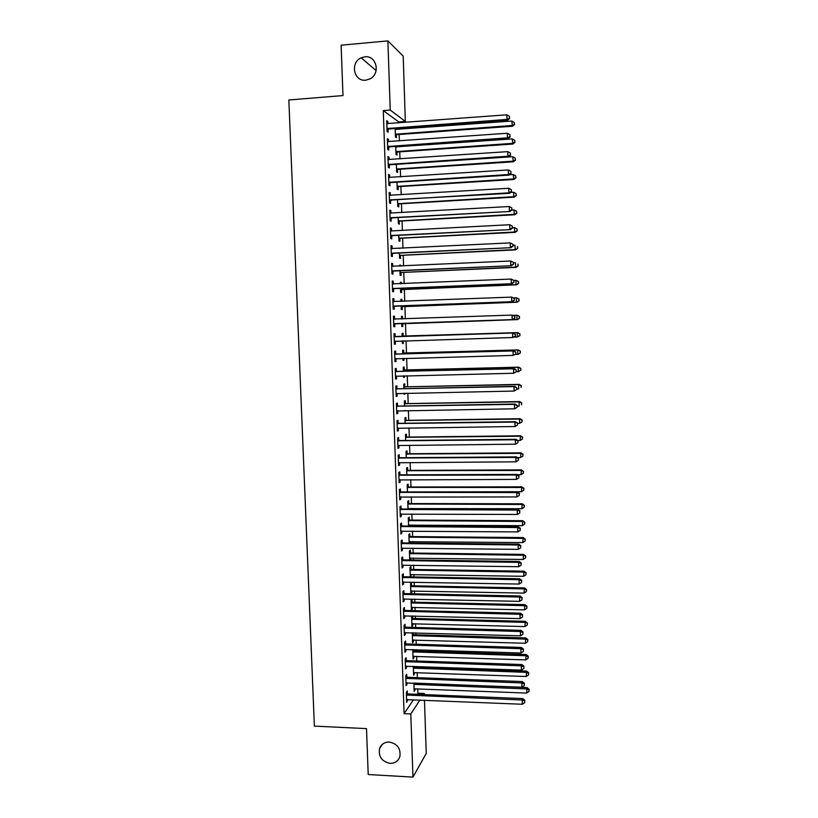<?xml version="1.0" encoding="UTF-8"?>
<svg xmlns="http://www.w3.org/2000/svg" width="818" height="818" viewBox="0 0 818 818"><rect width="100%" height="100%" fill="white"/><g stroke="black" fill="none" stroke-linecap="round" stroke-linejoin="round"><path stroke-width="1.23" d="M389.276 742.038C397.405 743.736 400.932 748.603 399.859 756.63C398.202 761.108 394.92 763.347 390.033 763.347C381.801 761.558 378.315 756.619 379.572 748.521C381.28 744.206 384.511 742.049 389.276 742.038M364.879 56.8C376.372 55.174 380.789 73.487 370.186 78.794L365.707 80.195C353.816 81.79 349.889 62.546 361.157 57.822L364.879 56.8M417.17 694.288L417.886 693.224L417.732 688.766M417.364 677.672L417.19 672.549M417.016 667.222L416.986 666.455M416.802 660.975L416.648 656.302M416.474 651.016L416.423 649.676M416.239 644.247L416.096 640.013M415.922 634.778L415.861 632.856M415.677 627.488L415.554 623.684M415.38 618.51L415.299 615.995M415.115 610.678L415.002 607.324M414.838 602.201L414.726 599.093M414.552 593.837L414.46 590.933M414.286 585.852L414.164 582.16M413.99 576.946L413.908 574.492M413.734 569.471L413.591 565.177M413.417 560.023L413.356 558.019M413.182 553.05L413.018 548.162M412.855 543.06L412.804 541.506M412.64 536.588L412.456 531.107M412.282 526.056L412.241 524.962M412.078 520.095L411.883 514.001M411.71 509.021L411.689 508.377M411.526 503.561L411.301 496.863M410.973 486.996L410.728 479.685M410.421 470.381L410.155 462.467M409.859 453.734L409.573 445.207M409.297 437.057L408.99 427.906M408.744 420.329L408.417 410.564M408.182 403.571L407.834 393.182M407.62 386.781L407.252 375.759M407.047 369.94L406.658 358.294M406.485 353.069L406.076 340.789M405.922 336.157L405.493 323.437M405.339 318.846L404.92 306.464M404.746 301.249L404.358 289.439M404.164 283.611L403.785 272.384M403.571 265.922L403.213 255.277M402.967 248.202L402.64 238.14M402.374 230.431L402.057 220.962M401.781 212.619L401.485 203.743M401.178 194.766L400.902 186.494M400.585 176.872L400.329 169.193M399.982 158.927L399.746 151.851M399.573 146.811L399.552 146.177M399.378 140.952L399.164 134.479M398.99 129.346L398.949 128.242M398.775 122.925L398.744 121.923L405.339 121.422L390.237 110.062L387.885 40.9L403.182 56.074L405.339 121.422M417.886 693.224L424.256 693.49L424.297 694.574M424.481 700.177L426.239 753.429L412.947 777.1L410.8 713.971L419.992 699.983M412.947 777.1L368.212 774.534L366.505 728.613L314.378 726.108L288.846 99.98L342.987 95.573L341.116 45.194L387.885 40.9M414.266 666.363L414.276 666.915M414.47 672.457L413.611 675.259L413.305 666.333M406.812 677.059L406.72 674.359L405.759 675.668L406.096 685.678L407.057 684.339L407.006 682.795M412.364 632.754L412.517 642.754L413.427 641.609L413.366 639.932M413.131 632.774L413.192 634.492M405.667 643.705L405.575 641.005L404.603 642.181L404.951 652.243L405.922 651.026L405.861 649.339M412.088 601.925L412.006 599.287L411.076 600.279L411.413 610.105L412.333 609.073L412.272 607.263M404.521 610.208L404.429 607.488L403.448 608.551L403.795 618.653L404.777 617.559L404.716 615.729M410.984 569.216L410.902 566.557L409.971 567.436L410.288 576.884M411.168 574.451L410.718 576.894M403.366 576.547L403.274 573.817L402.292 574.757L402.64 584.911L403.622 583.929L403.56 581.966M409.879 536.352L409.787 533.684L408.857 534.451L409.143 543.029M410.053 541.485L410.104 543.029M402.211 542.733L402.119 539.992L401.127 540.8L401.474 551.005L402.466 550.156L402.395 548.04M408.765 503.336L408.683 500.657L407.732 501.311L407.998 509M408.939 508.367L408.959 509.011M401.045 508.755L400.953 506.005L399.961 506.69L400.309 516.945L401.301 516.219L401.229 513.96M407.65 470.176L407.558 467.487L406.618 468.019L406.843 474.829M399.879 474.624L399.787 471.863L398.785 472.426L399.133 482.722L400.135 482.119L400.053 479.716M406.526 436.863L406.434 434.164L405.483 434.573L405.687 440.493M398.703 440.34L398.611 437.558L397.599 437.988L397.957 448.336L398.969 447.865L398.877 445.309M405.401 403.407L405.309 400.687L404.348 400.984L404.521 405.984M405.646 410.616L404.675 410.626M397.528 405.881L397.436 403.09L396.413 403.397L396.771 413.796L397.783 413.448L397.691 410.748M404.266 369.787L404.174 367.057L403.213 367.231L403.346 371.321M404.47 375.83L404.521 377.17L403.55 377.374L403.499 375.851M396.341 371.27L396.249 368.458L395.217 368.642L395.585 379.082L396.607 378.867L396.505 376.055M403.131 336.014L403.039 333.274L402.067 333.325L402.17 336.495M403.294 340.881L403.376 343.427L402.405 343.509L402.323 340.912M395.155 336.495L395.053 333.672L394.02 333.724L394.388 344.214L395.411 344.122L395.319 341.3M400.922 299.378L401.894 299.337L400.912 299.265L400.984 301.392M401.894 299.337L401.965 301.361M402.149 306.791L402.241 309.541L401.26 309.501L401.137 305.891M392.824 298.754L393.857 298.713L392.824 298.631L393.182 309.173L394.215 309.214L394.123 306.382M393.857 298.713L393.959 301.545M399.767 265.288L400.748 265.247L399.757 265.042L399.798 266.095M400.748 265.247L400.769 266.054M400.994 272.731L401.086 275.492L400.104 275.329L399.951 270.748M391.618 263.641L392.66 263.59L391.607 263.376L391.975 273.969L393.018 274.142L392.916 271.3M392.66 263.59L392.752 266.423M399.849 238.508L399.941 241.29L398.949 240.993L398.765 235.451M390.411 228.355L391.444 228.304L390.39 227.956L390.759 238.6L391.812 238.907L391.71 236.044M391.444 228.304L391.536 231.003M398.683 204.142L398.785 206.923L397.783 206.504L397.568 199.97M389.194 192.905L390.237 192.843L389.174 192.363L389.542 203.058L390.595 203.498L390.503 200.625M390.237 192.843L390.319 195.42M397.528 169.602L397.62 172.404L396.618 171.862L396.362 164.336M387.967 157.291L389.01 157.22L387.947 156.596L388.315 167.342L389.378 167.925L389.286 165.042M389.01 157.22L389.102 159.663M396.137 128.446L396.178 129.561M396.352 134.909L396.444 137.721L395.442 137.046L395.155 128.518M386.74 121.504L387.793 121.422L386.709 120.665L387.088 131.463L388.161 132.179L388.059 129.285M387.793 121.422L387.865 123.743M398.744 121.923L383.284 110.594L404.092 713.664L413.509 699.717M387.354 139.418L388.407 139.346L387.333 138.651L387.701 149.428L388.765 150.072L388.673 147.179M388.407 139.346L388.478 141.729M396.74 146.381L396.761 147.005M396.934 152.281L397.037 155.083L396.024 154.469L395.759 146.453M388.581 175.124L389.624 175.052L388.56 174.5L388.928 185.226L389.992 185.737L389.889 182.854M389.624 175.052L389.716 177.567M398.11 186.893L398.202 189.684L397.2 189.203L396.965 182.179M389.797 210.655L390.84 210.594L389.787 210.185L390.155 220.85L391.209 221.228L391.106 218.355M390.84 210.594L390.932 213.232M399.266 221.341L399.358 224.122L398.366 223.774L398.161 217.731M391.014 246.024L392.057 245.973L391.004 245.686L391.372 256.31L392.415 256.545L392.313 253.692M392.057 245.973L392.149 248.733M399.194 248.191L400.166 248.14L399.194 248.386M400.421 255.635L400.513 258.406L399.532 258.181L399.358 253.12M392.221 281.218L393.254 281.177L392.221 281.024L392.579 291.597L393.622 291.699L393.519 288.866M393.254 281.177L393.356 284.02M400.35 282.353L401.321 282.312L400.339 282.179L400.391 283.764M401.321 282.312L401.372 283.723M401.577 289.776L401.669 292.537L400.687 292.435L400.544 288.345M393.427 316.249L394.46 316.208L393.427 316.198L393.785 326.719L394.818 326.689L394.716 323.867M394.46 316.208L394.552 319.04M401.495 316.361L402.466 316.331L401.495 316.31L401.577 318.979M402.466 316.331L402.558 318.948M402.722 323.764L402.814 326.505L401.832 326.525L401.73 323.396M395.748 353.897L395.656 351.086L394.624 351.198L394.982 361.668L396.004 361.515L395.912 358.703M403.703 352.926L403.611 350.186L402.64 350.298L402.763 353.928M403.887 358.376L403.949 360.319L402.977 360.462L402.916 358.396M396.934 388.601L396.842 385.799L395.82 386.045L396.178 396.464L397.19 396.178L397.098 393.397M404.838 386.617L404.746 383.898L403.785 384.123L403.939 388.673M405.063 393.243L405.084 393.979L404.123 394.245L404.092 393.264M398.121 423.131L398.018 420.34L397.006 420.718L397.364 431.086L398.376 430.677L398.284 428.049M405.963 420.155L405.871 417.446L404.92 417.793L405.104 423.254M399.296 457.497L399.204 454.726L398.192 455.227L398.55 465.554L399.552 465.013L399.47 462.538M407.088 453.54L406.996 450.841L406.045 451.321L406.26 457.681M400.462 491.71L400.37 488.949L399.368 489.573L399.726 499.849L400.718 499.184L400.646 496.853M408.213 486.782L408.121 484.092L407.18 484.685L407.425 491.935M401.628 525.769L401.536 523.019L400.544 523.765L400.892 533.99L401.883 533.203L401.812 531.025M409.327 519.859L409.235 517.191L408.294 517.896L408.571 526.035M409.501 524.941L409.532 526.046M402.793 559.655L402.701 556.925L401.71 557.794L402.057 567.978L403.049 567.058L402.977 565.023M410.431 552.794L410.35 550.136L409.409 550.964L409.716 559.972M410.605 557.988L410.677 559.993M403.949 593.398L403.857 590.668L402.875 591.67L403.223 601.803L404.204 600.77L404.133 598.868M411.536 585.586L411.454 582.937L410.524 583.878L410.861 593.725L411.781 592.753L411.72 590.872M405.094 626.977L405.002 624.267L404.031 625.381L404.378 635.474L405.35 634.308L405.288 632.559M412.262 615.923L411.628 616.649L411.965 626.445L412.875 625.361L412.824 623.613M412.558 615.923L412.64 618.224M406.239 660.402L406.147 657.703L405.176 658.94L405.524 668.981L406.495 667.703L406.434 666.087M413.693 649.594L413.734 650.719M413.918 656.21L413.969 657.815L413.059 659.022L412.742 649.564M407.384 693.674L407.292 690.985L406.331 692.345L406.669 702.335L407.579 699.472M415.012 688.654L414.153 691.455L413.877 683.061M423.56 694.554L424.256 693.49M404.092 713.664L410.8 713.971M383.284 110.594L390.237 110.062M394.378 344.153L395.411 344.122M402.405 343.458L403.376 343.427M394.982 361.546L396.004 361.515M402.977 360.339L403.949 360.319M395.575 378.887L396.607 378.867M403.55 377.19L404.521 377.17M396.168 396.198L397.19 396.178M404.112 394L405.084 393.979M396.761 413.458L397.783 413.448M404.685 410.759L405.646 410.748M397.354 430.687L398.376 430.677M397.937 447.875L398.969 447.865M398.53 465.013L399.552 465.013M399.112 482.119L400.135 482.119M399.695 499.184L400.718 499.184M400.288 516.209L401.301 516.219M400.871 533.193L401.883 533.203M401.444 550.146L402.466 550.156M402.027 567.048L403.049 567.058M402.609 583.919L403.622 583.929M410.268 576.373L411.229 576.393M403.182 600.739L404.204 600.77M410.82 592.733L411.781 592.753M403.765 617.529L404.777 617.559M411.372 609.052L412.333 609.073M404.337 634.287L405.35 634.308M411.924 625.33L412.875 625.361M404.91 650.995L405.922 651.026M412.476 641.578L413.427 641.609M405.483 667.672L406.495 667.703M413.018 657.784L413.969 657.815M406.055 684.308L407.057 684.339M413.571 673.96L414.521 673.991M406.618 700.903L407.63 700.944M414.113 690.095L415.063 690.136M387.865 128.252L388.939 128.978L507.61 120.215L506.976 119.428L386.986 128.549M509.471 118.109L509.42 116.268L509.471 118.109L506.976 119.428L506.853 114.817L386.812 123.579M388.939 128.978L387.026 129.796M507.61 120.215L509.716 118.426M509.42 116.268L506.853 114.817M395.38 135.399L397.211 134.622L512.487 126.248L511.782 121.044L395.176 129.397M395.339 134.224L511.894 125.512L514.542 124.52L514.266 122.444L514.307 124.224M511.782 121.044L514.266 122.444M514.542 124.52L512.487 126.248M388.489 146.228L389.552 146.882L508.09 138.559L507.457 137.853L387.599 146.524M509.951 136.524L509.9 134.684L509.951 136.524L507.457 137.853L507.334 133.252L387.435 141.565M389.552 146.882L387.64 147.69M508.09 138.559L510.197 136.8M509.9 134.684L507.334 133.252M389.102 164.152L390.166 164.745L508.571 156.862L507.937 156.228L388.213 164.449M510.432 154.878L510.381 153.048L510.432 154.878L507.937 156.228L507.814 151.637L388.049 159.5M390.166 164.745L388.253 165.543M508.571 156.862L510.677 155.144M510.381 153.048L507.814 151.637M395.973 152.762L397.793 151.984L512.947 144.029L512.242 138.907L395.769 146.841M395.932 151.657L512.354 143.365L515.003 142.342L514.726 140.287L514.767 142.076M512.242 138.907L514.726 140.287M515.003 142.342L512.947 144.029M396.556 170.083L398.376 169.316L513.407 161.78L512.702 156.729L396.566 164.316M396.515 169.05L512.825 161.177L515.463 160.113L515.187 158.099L515.228 159.878M512.702 156.729L515.187 158.099M515.463 160.113L513.407 161.78M389.716 182.046L390.769 182.567L509.041 175.113L508.418 174.551L388.826 182.332M510.902 173.201L510.861 171.371L510.902 173.201L508.418 174.551L508.305 169.97L388.662 177.394M390.769 182.567L388.867 183.355M509.041 175.113L511.148 173.426M510.861 171.371L508.305 169.97M390.319 199.889L509.522 193.324L508.898 192.833L389.44 200.175M511.383 191.473L511.332 189.653L511.383 191.473L508.898 192.833L508.786 188.273L389.276 195.246M391.382 200.338L389.47 201.126M509.522 193.324L511.628 191.678M511.332 189.653L508.786 188.273M397.139 187.363L398.959 186.606L513.868 179.479L513.172 174.51L509.512 174.735M397.108 186.402L513.285 178.948L515.923 177.854L515.647 175.86L515.688 177.639M513.172 174.51L515.647 175.86M515.923 177.854L513.868 179.479M397.722 204.602L399.542 203.856L514.328 197.138L513.745 196.678L513.632 192.25L510.677 192.424M397.691 203.713L513.745 196.678L516.373 195.543L516.097 193.58L516.148 195.359M513.632 192.25L516.097 193.58M516.373 195.543L514.328 197.138M390.932 217.69L510.003 211.494L390.053 217.977M511.863 209.705L511.812 207.884L511.863 209.705L509.379 211.075L509.266 206.514L389.879 213.058M391.986 218.079L390.084 218.856M510.003 211.494L512.109 209.878M511.812 207.884L509.266 206.514M398.305 221.811L400.114 221.075L514.788 214.756L514.205 214.357L514.093 209.94L511.853 210.073M398.274 220.983L514.205 214.357L516.833 213.191L516.557 211.269L516.608 213.028M514.093 209.94L516.557 211.269M516.833 213.191L514.788 214.756M391.546 235.451L510.473 229.623L390.667 235.727M512.334 227.895L512.283 226.075L512.334 227.895L509.859 229.265L509.737 224.725L390.861 230.952M392.589 235.768L390.687 236.535M390.493 230.788L391.096 231.003M510.473 229.623L512.579 228.038M512.283 226.075L509.737 224.725M398.877 238.968L400.697 238.242L515.238 232.332L514.665 232.005L514.542 227.598L512.569 227.701M398.857 238.212L514.665 232.005L517.283 230.799L517.017 228.907L517.058 230.666M514.542 227.598L517.017 228.907M517.283 230.799L515.238 232.332M392.149 253.171L510.953 247.701L391.27 253.447M512.804 246.034L510.34 247.414L510.217 242.885L512.998 244.337L512.804 246.034L512.998 244.337M391.106 248.549L510.217 242.885L512.763 244.224M393.192 253.416L391.29 254.183M391.096 248.437L391.934 248.744M510.953 247.701L513.05 246.146M399.46 256.095L401.27 255.369L515.698 249.868L515.115 249.602L515.003 245.206L513.029 245.308M399.44 255.4L515.115 249.602L517.743 248.365L517.467 246.504L517.508 248.263M517.743 248.365L515.698 249.868M392.752 270.84L511.424 265.738L391.873 271.116M513.285 264.132L510.81 265.523L510.698 261.003L513.479 262.414L513.285 264.132L513.479 262.414M391.71 266.239L510.698 261.003L513.234 262.322M393.795 271.034L391.894 271.781M391.699 266.054L392.712 266.423M511.424 265.738L513.52 264.214M400.033 273.181L401.853 272.466L516.148 267.363L515.575 267.169L515.463 262.782L513.489 262.864M400.012 272.558L515.575 267.169L518.193 265.891L517.917 264.061L517.968 265.809M518.193 265.891L516.148 267.363M393.356 288.478L511.894 283.723L392.476 288.744M513.755 282.179L511.291 283.59L511.168 279.071L513.949 280.441L513.755 282.179L513.949 280.441M392.313 283.877L511.168 279.071L513.704 280.38M394.399 288.601L392.497 289.337M392.303 283.631L393.478 284.061M511.894 283.723L513.99 282.241M400.615 290.226L402.425 289.521L516.598 284.817L516.025 284.684L515.913 280.308L513.868 280.39M400.595 289.664L516.025 284.684L518.643 283.376L518.367 281.566L518.418 283.325M518.367 281.566L515.913 280.308L518.602 281.627M518.643 283.376L516.598 284.817M393.959 306.065L512.365 301.678L393.08 306.331M514.225 300.186L511.761 301.607L511.639 297.108L514.42 298.427L514.225 300.186L514.42 298.427M392.916 301.474L511.639 297.108L514.174 298.386M394.992 306.126L393.1 306.852M392.906 301.157L394.245 301.658L393.172 301.576M512.365 301.678L514.461 300.216M401.188 307.231L402.998 306.535L517.048 302.231L516.485 302.159L516.373 297.793L513.51 297.905M401.168 306.74L516.485 302.159L519.093 300.82L518.827 299.04L518.868 300.789M518.827 299.04L516.373 297.793L519.052 299.071M519.093 300.82L517.048 302.231M394.562 323.621L512.835 319.582L393.683 323.877M514.696 318.151L512.232 319.582L512.119 315.094L514.88 316.361L514.696 318.151L514.88 316.361M393.519 319.04L512.119 315.094L514.645 316.361M395.595 323.611L393.703 324.327M393.509 318.652L395.084 319.214M512.835 319.582L514.931 318.161M402.251 318.959L401.577 318.703M401.761 324.194L403.56 323.509L517.508 319.603L516.935 319.603L516.823 315.247L513.172 315.37M401.74 323.775L516.935 319.603L519.542 318.222L519.277 316.474L519.318 318.212M519.277 316.474L517.395 315.257L519.491 316.484M519.542 318.222L517.508 319.603M515.401 336.055L515.35 334.265L515.401 336.055L512.702 337.507L394.286 341.382M515.156 336.075L512.702 337.507L512.589 333.028L513.193 332.977L396.035 336.689L394.102 336.096M394.123 336.556L512.589 333.028L515.115 334.286M395.8 341.106L394.296 341.76M515.35 334.265L513.193 332.977M513.816 337.108L517.385 336.996L517.273 332.65L517.845 332.599L403.99 336.208L402.139 335.646M402.333 341.126L402.845 340.891M519.716 333.867L519.767 335.605L519.941 333.846L517.273 332.65L402.159 336.075M519.992 335.584L517.385 336.996L519.767 335.605M517.845 332.599L519.941 333.846M515.861 353.897L515.821 352.118L515.861 353.897L513.172 355.401L394.889 358.846M515.626 353.949L513.172 355.401L513.06 350.932L513.653 350.81L396.638 354.102L394.705 353.499M394.716 354.03L513.06 350.932L515.575 352.169M395.135 358.734L396.157 358.591L394.9 359.153M515.821 352.118L513.653 350.81M515.064 354.419L517.835 354.347L517.722 350.012L518.285 349.899L404.562 353.12L402.712 352.548M520.166 351.219L520.217 352.947L520.391 351.167L517.722 350.012L402.732 353.039M520.432 352.895L518.397 354.225L520.217 352.947M518.285 349.899L520.391 351.167M520.882 370.176L520.841 368.458L520.882 370.176L518.285 371.658L516.332 371.709L516.046 370.012L516.332 371.709L513.643 373.243L395.483 376.27M516.097 371.791L513.643 373.243L513.53 368.785L514.123 368.601L397.231 371.474L395.298 370.871M395.319 371.464L513.53 368.785L516.046 370.012M396.607 376.014L395.493 376.515M516.281 369.93L514.123 368.601M520.657 370.257L518.285 371.658L518.172 367.333L518.735 367.159L405.125 369.992L403.284 369.409M520.616 368.529L518.172 367.333L403.305 369.971M518.735 367.159L520.841 368.458M516.792 389.47L516.741 387.701L516.792 389.47L514.113 391.045L396.076 393.652M516.557 389.583L514.113 391.045L513.99 386.597L514.594 386.341L397.824 388.806L395.892 388.192M395.912 388.857L513.99 386.597L516.506 387.804M397.037 393.407L396.086 393.826M516.741 387.701L514.594 386.341M516.782 388.969L518.735 388.939L518.622 384.624L519.185 384.378L405.697 386.822L403.857 386.239M521.056 385.789L521.107 387.517L521.281 385.697L518.622 384.624L403.877 386.853M519.185 384.378L521.281 385.697M517.252 407.2L517.211 405.421L517.252 407.2L514.583 408.796L396.679 410.994M517.017 407.333L514.583 408.796L514.461 404.368L515.054 404.041L398.407 406.096L396.485 405.472M396.515 406.209L514.461 404.368L516.976 405.554M397.466 410.748L396.679 411.096M517.211 405.421L515.054 404.041M517.232 406.198L519.185 406.168L519.072 401.863L519.624 401.556L406.26 403.611L404.419 403.018M521.506 403.018L521.547 404.746L521.72 402.896L519.072 401.863L404.44 403.703M519.624 401.556L521.72 402.896M397.108 423.519L514.931 422.088L515.043 426.515L397.272 428.295M397.078 422.722L399 423.346L515.514 421.699L514.931 422.088L517.436 423.264L517.487 425.033L517.436 423.264M397.824 428.09L397.272 428.325M517.671 423.111L515.514 421.699M515.043 426.515L517.487 425.033M517.671 423.387L519.624 423.356L519.522 419.061L520.074 418.704L406.822 420.36L404.982 419.767M521.945 420.207L521.996 421.924L522.17 420.063L519.522 419.061L405.012 420.513M521.996 421.924L519.624 423.356M520.074 418.704L522.17 420.063M397.701 440.779L515.391 439.777L515.504 444.184L397.865 445.544M397.671 439.92L399.593 440.554L515.984 439.317L515.391 439.777L517.896 440.933L517.947 442.702L517.896 440.933M518.131 440.749L515.984 439.317M515.504 444.184L517.947 442.702M517.804 440.534L520.074 440.513L520.514 435.8L407.384 437.078L405.544 436.485M522.395 437.354L522.436 439.072L522.61 437.18L519.962 436.229L405.575 437.293M522.436 439.072L520.074 440.513M520.514 435.8L522.61 437.18M398.284 458.019L515.851 457.415L515.974 461.812L398.448 462.763M398.254 457.088L400.176 457.722L516.444 456.894L515.851 457.415L518.356 458.561L518.408 460.319L518.356 458.561M518.592 458.346L516.444 456.894M515.974 461.812L518.408 460.319M517.549 457.64L520.514 457.62L520.954 452.855L407.947 453.755L406.106 453.152M522.835 454.46L522.876 456.178L523.05 454.266L520.412 453.346L406.137 454.021M522.876 456.178L520.514 457.62M520.954 452.855L523.05 454.266M398.877 475.207L516.322 475.013L516.434 479.399L399.041 479.941M398.847 474.215L400.759 474.849L516.904 474.42L516.322 475.013L518.816 476.148L518.868 477.896L518.816 476.148M519.052 475.902L516.904 474.42M516.434 479.399L518.868 477.896M517.313 474.706L520.964 474.696L521.403 469.88L408.509 470.391L406.669 469.788M523.275 471.536L523.316 473.233L523.489 471.311L520.851 470.432L406.699 470.718M523.316 473.233L520.964 474.696M521.403 469.88L523.489 471.311M399.47 492.354L516.782 492.569L516.894 496.945L399.624 497.078M399.429 491.291L401.341 491.935L517.354 491.915L516.782 492.569L519.277 493.683L519.318 495.432L519.277 493.683M519.502 493.418L517.354 491.915M516.894 496.945L519.318 495.432M407.517 491.935L521.403 491.73L521.843 486.853L409.061 486.996L407.231 486.383M523.714 488.561L523.755 490.258L523.929 488.315L521.291 487.477L407.262 487.375M523.755 490.258L521.403 491.73M521.843 486.853L523.929 488.315M400.053 509.461L517.242 510.084L517.354 514.45L400.217 514.174M400.012 508.336L401.924 508.99L517.814 509.358L517.242 510.084L519.737 511.178L519.778 512.927L519.737 511.178M519.962 510.892L517.814 509.358M517.354 514.45L519.778 512.927M407.988 508.581L521.843 508.724L522.283 503.796L409.624 503.561L407.793 502.947M524.154 505.555L524.195 507.252L524.369 505.279L521.731 504.481L407.824 504M524.195 507.252L521.843 508.724M522.283 503.796L524.369 505.279M400.636 526.526L517.702 527.549L517.814 531.915L400.8 531.24M400.595 525.34L402.507 525.994L518.275 526.772L517.702 527.549L520.187 528.643L520.238 530.381L520.187 528.643M520.412 528.326L518.275 526.772M517.814 531.915L520.238 530.381M401.219 543.561L518.162 544.982L518.275 549.338L401.382 548.254M401.178 542.303L403.09 542.968L518.735 544.134L518.162 544.982L520.647 546.056L520.688 547.794L520.647 546.056M520.872 545.718L518.735 544.134M518.275 549.338L520.688 547.794M401.802 560.545L518.612 562.375L518.724 566.71L401.965 565.228M401.761 559.226L403.663 559.89L519.185 561.455L518.612 562.375L521.097 563.428L521.138 565.166L521.097 563.428M521.322 563.06L519.185 561.455M518.724 566.71L521.138 565.166M402.384 577.498L519.072 579.717L519.185 584.052L402.548 582.171M402.344 576.117L404.245 576.782L519.635 578.745L519.072 579.717L521.547 580.76L521.598 582.498L521.547 580.76M521.772 580.371L519.635 578.745M519.185 584.052L521.598 582.498M402.967 594.4L519.522 597.028L519.635 601.342L403.131 599.073M402.916 592.958L404.818 593.633L520.095 595.985L519.522 597.028L521.996 598.05L522.048 599.778L521.996 598.05M522.221 597.631L520.095 595.985M519.635 601.342L522.048 599.778M403.55 611.271L519.982 614.287L520.095 618.602L403.703 615.934M403.499 609.768L405.391 610.443L520.545 613.183L519.982 614.287L522.457 615.3L522.497 617.028L522.457 615.3M522.671 614.86L520.545 613.183M520.095 618.602L522.497 617.028M404.123 628.112L520.432 631.516L520.545 635.811L404.286 632.754M404.072 626.537L405.963 627.222L520.994 630.341L520.432 631.516L522.896 632.508L522.947 634.236L522.896 632.508M523.121 632.038L520.994 630.341M520.545 635.811L522.947 634.236M408.54 525.156L522.283 525.677L522.712 520.698L410.176 520.084L408.346 519.461M524.583 522.497L524.635 524.195L524.798 522.201L522.181 521.444L408.386 520.585M524.635 524.195L522.283 525.677M522.712 520.698L524.798 522.201M409.102 541.69L522.722 542.59L523.152 537.559L410.728 536.577L408.908 535.943M525.023 539.41L525.064 541.097L525.238 539.093L522.62 538.367L408.949 537.129M525.064 541.097L522.722 542.59M523.152 537.559L525.238 539.093M409.654 558.193L523.162 559.461L523.592 554.389L411.29 553.029L409.46 552.395M525.463 556.281L525.504 557.968L525.667 555.933L523.05 555.248L409.501 553.633M525.504 557.968L523.162 559.461M523.592 554.389L525.667 555.933M410.217 574.645L523.602 576.301L524.021 571.168L411.843 569.44L410.012 568.807M525.892 573.111L525.933 574.798L526.107 572.743L523.489 572.099L410.063 570.105M525.933 574.798L523.602 576.301M524.021 571.168L526.107 572.743M410.769 591.066L524.041 593.101L524.461 587.917L412.384 585.821L410.564 585.177M526.332 589.901L526.373 591.588L526.536 589.512L523.929 588.899L410.616 586.537M526.373 591.588L524.041 593.101M524.461 587.917L526.536 589.512M411.321 607.457L524.471 609.86L524.89 604.625L412.937 602.16L411.117 601.516M526.761 606.659L526.802 608.336L526.966 606.24L524.358 605.668L411.168 602.938M526.802 608.336L524.471 609.86M524.89 604.625L526.966 606.24M411.873 623.807L524.911 626.578L525.33 621.291L413.489 618.459L411.669 617.815M527.191 623.377L527.232 625.044L527.395 622.938L524.798 622.396L411.72 619.298M527.232 625.044L524.911 626.578M525.33 621.291L527.395 622.938M404.695 644.901L520.882 648.694L520.994 652.989L404.859 649.533M404.644 643.265L406.536 643.95L521.444 647.467L520.882 648.694L523.346 649.686L523.397 651.394L523.346 649.686M523.571 649.185L521.444 647.467M520.994 652.989L523.397 651.394M412.425 640.116L525.34 643.255L525.759 637.928L414.031 634.727L412.221 634.073M527.62 640.054L527.661 641.721L527.825 639.584L525.228 639.093L412.272 635.617M527.661 641.721L525.34 643.255M525.759 637.928L527.825 639.584M405.278 661.65L521.332 665.842L521.444 670.116L405.431 666.271M405.217 659.962L407.108 660.647L521.894 664.543L521.332 665.842L523.796 666.813L523.837 668.521L523.796 666.813M524.011 666.292L521.894 664.543M521.444 670.116L523.837 668.521M412.978 656.394L525.769 659.901L526.189 654.523L414.583 650.964L412.763 650.3M528.05 656.69L528.091 658.357L528.254 656.2L528.05 656.69L525.667 655.739L412.824 651.905M528.091 658.357L525.769 659.901M526.189 654.523L528.254 656.2M405.851 678.367L521.782 682.938L521.894 687.212L406.004 682.979M405.789 676.609L407.681 677.304L522.334 681.578L521.782 682.938L524.246 683.899L524.287 685.607L524.246 683.899M524.461 683.347L522.334 681.578M521.894 687.212L524.287 685.607M413.519 672.631L526.199 676.506L526.618 671.077L415.125 667.151L413.315 666.496M528.479 673.296L528.52 674.952L528.684 672.774L528.479 673.296L526.097 672.355L413.366 668.153M528.52 674.952L526.199 676.506M526.618 671.077L528.684 672.774M406.423 695.044L522.232 700.004L522.344 704.257L406.577 699.646M406.362 693.224L408.243 693.93L522.784 698.582L522.232 700.004L524.686 700.944L524.737 702.642L524.686 700.944M524.9 700.372L522.784 698.582M522.344 704.257L524.737 702.642M414.072 688.838L526.628 693.071L527.048 687.59L414.9 683.102M528.909 689.85L528.949 691.507L529.113 689.318L528.909 689.85L526.526 688.93L413.918 684.359M528.949 691.507L526.628 693.071M527.048 687.59L529.113 689.318M387.231 128.426L388.305 129.152M396.597 134.786L395.585 134.101M397.211 134.622L396.209 133.927M387.844 146.402L388.918 147.056M388.468 164.326L389.532 164.919M397.18 152.158L396.178 151.534M397.793 151.984L396.791 151.371M397.763 169.49L396.761 168.927M398.376 169.316L397.374 168.764M389.082 182.209L390.135 182.731M389.685 200.052L390.748 200.512M398.346 186.77L397.344 186.279M398.959 186.606L397.967 186.115M398.928 204.019L397.926 203.59M399.542 203.856L398.55 203.437M390.298 217.854L391.352 218.242M399.501 221.228L398.509 220.87M400.114 221.075L399.133 220.707M390.912 235.615L391.955 235.932M400.084 238.396L399.092 238.099M400.697 238.242L399.705 237.946M391.515 253.324L392.558 253.58M400.656 255.523L399.675 255.288M401.27 255.369L400.288 255.134M391.965 266.331L392.476 266.433M392.119 271.003L393.161 271.187M401.239 272.619L400.258 272.445M401.853 272.466L400.871 272.292M392.568 283.969L393.305 284.071M392.722 288.631L393.765 288.754M401.812 289.664L400.83 289.552M402.425 289.521L401.444 289.408M393.325 306.218L394.368 306.269M402.384 306.678L401.403 306.627M402.998 306.535L402.016 306.484M393.775 319.132L394.808 319.132M393.928 323.764L394.961 323.754M402.957 323.652L401.986 323.662M403.56 323.509L402.589 323.519M394.368 336.648L395.401 336.587M395.012 336.75L396.035 336.689M394.532 341.27L395.564 341.198M403.99 336.208L403.029 336.27M403.376 336.106L402.405 336.167M394.971 354.122L395.994 354M395.605 354.235L396.638 354.102M404.562 353.12L403.591 353.243M403.949 353.018L402.977 353.131M395.575 371.556L396.597 371.362M396.209 371.669L397.231 371.474M395.728 376.157L396.423 376.014M405.125 369.992L404.164 370.165M404.511 369.879L403.55 370.063M396.168 388.949L397.19 388.693M396.802 389.061L397.824 388.806M405.697 386.822L404.736 387.057M405.084 386.709L404.112 386.955M396.761 406.301L397.773 405.984M397.395 406.413L398.407 406.096M406.26 403.611L405.299 403.908M405.646 403.499L404.685 403.806M397.354 423.612L398.366 423.233M397.988 423.734L399 423.346M406.822 420.36L405.871 420.728M406.209 420.248L405.258 420.616M397.947 440.882L398.959 440.432M398.581 441.004L399.593 440.554M407.384 437.078L406.434 437.497M406.771 436.965L405.82 437.385M398.54 458.111L399.542 457.599M399.174 458.233L400.176 457.722M407.947 453.755L406.996 454.235M407.333 453.642L406.382 454.123M399.123 475.299L400.135 474.726M399.757 475.422L400.759 474.849M408.509 470.391L407.558 470.933M407.896 470.278L406.945 470.82M399.716 492.456L400.718 491.812M400.35 492.579L401.341 491.935M409.061 486.996L408.121 487.6M408.448 486.874L407.507 487.477M400.299 509.563L401.301 508.857M400.932 509.686L401.924 508.99M409.624 503.561L408.683 504.215M409.01 503.438L408.07 504.092M400.892 526.628L401.883 525.872M401.515 526.761L402.507 525.994M401.474 543.663L402.456 542.835M402.098 543.786L403.09 542.968M402.057 560.647L403.039 559.757M402.681 560.78L403.663 559.89M402.64 577.6L403.622 576.649M403.264 577.733L404.245 576.782M403.213 594.512L404.194 593.5M403.847 594.645L404.818 593.633M403.795 611.383L404.767 610.31M404.419 611.516L405.391 610.443M404.368 628.214L405.339 627.079M404.992 628.347L405.963 627.222M410.176 520.084L409.245 520.8M409.562 519.962L408.632 520.677M410.728 536.577L409.798 537.354M410.125 536.444L409.184 537.221M411.29 553.029L410.36 553.858M410.677 552.896L409.746 553.735M411.843 569.44L410.912 570.33M411.229 569.308L410.299 570.207M412.384 585.821L411.464 586.772M411.781 585.688L410.861 586.639M412.937 602.16L412.016 603.163M412.333 602.028L411.413 603.04M413.489 618.459L412.569 619.533M412.875 618.326L411.965 619.4M404.951 645.003L405.912 643.817M405.575 645.146L406.536 643.95M414.031 634.727L413.121 635.852M413.427 634.594L412.507 635.719M405.524 661.762L406.485 660.504M406.147 661.905L407.108 660.647M414.583 650.964L413.673 652.14M413.969 650.821L413.059 652.007M406.096 678.48L407.057 677.161M406.72 678.623L407.681 677.304M415.125 667.151L414.215 668.388M414.521 667.018L413.611 668.255M406.669 695.147L407.63 693.787M407.292 695.3L408.243 693.93M415.667 683.316L414.767 684.605M415.063 683.173L414.153 684.462M361.157 57.822L376.127 70.563M379.572 748.521L382.466 744.257"/></g></svg>
